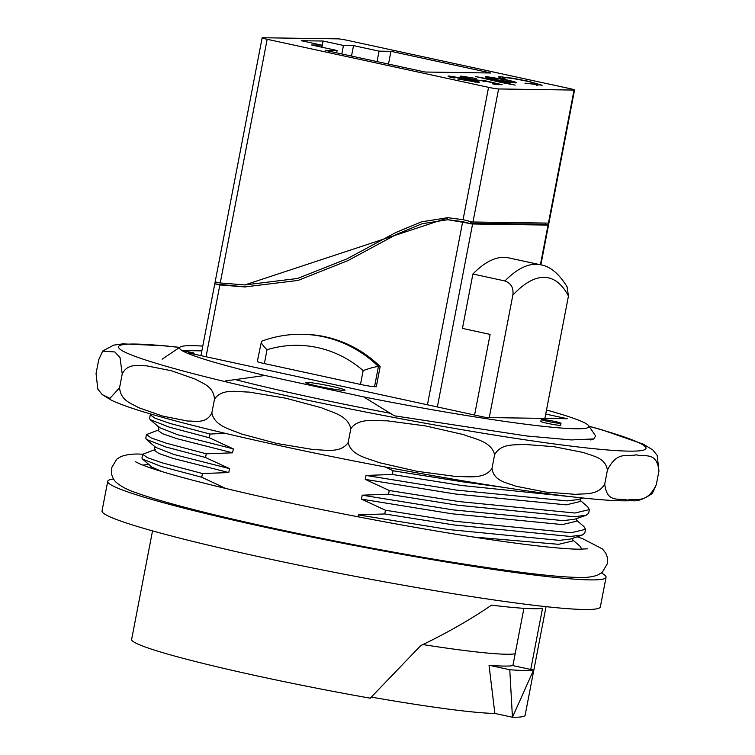 <?xml version="1.0" encoding="UTF-8"?>
<svg xmlns="http://www.w3.org/2000/svg" width="755" height="755" viewBox="0 0 755 755"><rect width="100%" height="100%" fill="white"/><g stroke="black" fill="none" stroke-linecap="round" stroke-linejoin="round"><path stroke-width="1.13" d="M332.209 386.456A20.14 1.302 10.9 0 0 305.445 382.54A20.14 1.302 10.9 0 0 318.223 386.249A20.14 1.302 10.9 0 0 344.988 390.156A20.14 1.302 10.9 0 0 332.209 386.456M547.611 421.328A10.07 0.651 10.9 0 0 560.993 423.291A10.07 0.651 10.9 0 0 554.604 421.432A10.07 0.651 10.9 0 0 541.222 419.478A10.07 0.651 10.9 0 0 547.611 421.328M541.222 419.478L540.844 421.45A10.07 0.651 10.9 0 0 547.233 423.3A10.07 0.651 10.9 0 0 560.616 425.263L560.993 423.291M601.433 572.998A253.737 16.374 -169.1 0 1 606.048 577.282A253.737 16.374 -169.1 0 1 268.761 528A253.737 16.374 -169.1 0 1 107.729 481.322A253.737 16.374 -169.1 0 1 113.599 479.048M606.048 577.282L600.348 606.888A253.737 16.374 -169.1 0 1 263.061 557.605A253.737 16.374 -169.1 0 1 102.029 510.918L107.729 481.322M422.838 644.562A181.238 11.693 -169.1 0 0 515.165 653.764L512.881 665.599L530.746 669.477L542.524 608.303A200.368 12.929 -169.1 0 1 491.514 605.142C470.733 619.411 447.13 632.907 420.724 645.619L370.261 698.196A200.368 12.929 -169.1 0 1 258.795 676.272A200.368 12.929 -169.1 0 1 131.634 639.409L152.529 530.878M546.044 606.661L525.14 715.193A200.368 12.929 -169.1 0 1 512.437 717.25L509.776 669.742L489.023 665.231C500.999 666.231 508.955 666.354 512.881 665.599M201.859 350.858L182.795 350.575L193.893 352.981L188.297 352.896L486.116 417.534L567.25 418.732L545.723 414.061M202.774 346.092A208.427 13.448 10.9 0 0 180.171 347.036A208.427 13.448 10.9 0 0 264.939 375.471L363.674 396.904A208.427 13.448 10.9 0 0 588.645 425.697A208.427 13.448 10.9 0 0 546.507 409.984M225.179 433.313L210.05 434.059L170.035 423.451L155.134 418.261L150.264 414.825L151.085 414.108M158.871 426.594L158.116 430.539L162.75 433.776L176.953 438.683L232.568 452.83L206.247 453.793L166.232 443.176L151.33 437.994L146.47 434.559L159.05 429.803M358.059 516.807L358.417 514.91L448.876 529.566L559.417 540.363L570.733 539.004L582.294 535.04L584.823 533.058L585.54 529.349L571.101 532.747L455.067 521.29L385.456 510.238L361.466 499.121L362.221 495.176L452.679 509.833L563.211 520.629L574.527 519.27L586.097 515.306L588.626 513.324L589.344 509.616L574.895 513.013L458.87 501.556L389.259 490.505L365.26 479.387L366.024 475.442L456.482 490.099L567.014 500.895L578.33 499.536L582.869 497.979M473.243 537.013L558.653 544.317L572.422 541.024L572.96 538.24M361.466 499.121L451.915 513.787L562.456 524.583L576.225 521.29L576.763 518.506M365.26 479.387L455.718 494.053L566.259 504.85L580.019 501.556L580.557 498.772M150.264 414.825L149.556 418.544L150.198 419.657L159.475 427.623L177.708 434.738L233.323 448.885L232.568 452.83M150.198 419.657L169.318 427.16L209.333 437.768L233.323 448.885M146.47 434.559L145.753 438.277L146.404 439.391L155.672 447.356L173.905 454.472L229.529 468.619L228.765 472.564L202.444 473.527L162.429 462.909L147.536 457.728L142.667 454.293L155.256 449.536M146.404 439.391L165.515 446.894L205.53 457.502L229.529 468.619M210.05 434.059L209.333 437.768M206.247 453.793L205.53 457.502M264.939 375.471L225.547 380.945M155.068 446.328L154.313 450.273L158.956 453.51L173.15 458.417L228.765 472.564M142.667 454.293L141.949 458.002L142.601 459.125L161.721 466.628L201.736 477.236L225.707 488.476M202.444 473.527L201.736 477.236M503.189 487.324L462.664 481.822L393.062 470.771L385.361 467.005M580.246 500.395L587.72 506.822L589.344 509.616M576.452 520.129L583.917 526.556L585.54 529.349M142.601 459.125L151.868 467.09L161.947 471.582M214.42 485.739L225.726 488.353M363.674 396.904L394.355 415.807L526.754 435.994L571.28 439.939L593.845 438.929L595.629 435.956L588.645 425.697M366.024 475.442L392.345 474.48L461.956 485.531L574.149 497.026M362.221 495.176L388.542 494.214L458.153 505.265L574.178 516.722L586.097 515.306M358.417 514.91L384.748 513.947L454.35 524.999L570.384 536.456L582.294 535.04M392.345 474.48L393.062 470.771M388.542 494.214L389.259 490.505M384.748 513.947L385.456 510.238M371.347 697.101A181.238 11.693 10.9 0 0 494.865 713.437L512.437 717.25L533.558 670.091A203.397 13.128 -169.1 0 1 509.776 669.742M489.023 665.231L494.865 713.437M515.165 653.764L523.913 608.322M533.558 670.091L530.746 669.477M142.808 465.127A225.547 14.553 -169.1 0 1 148.999 464.618M572.649 539.863L580.123 546.29L581.737 549.083M193.893 352.981L194.271 354.199M588.976 426.179L602.009 429.85L643.354 444.176L652.735 449.895L657.209 455.425L658.945 470.941C656.841 450.971 644.251 457.341 636.305 454.803C627.405 457.039 617.128 450.405 607.407 470.176C605.434 457.209 592.062 456.02 583.615 452.538L554 446.686L523.677 444.346C514.287 445.384 501.216 443.062 494.619 454.727C491.448 441.354 474.433 438.929 463.542 434.606L425.688 425.952L387.126 420.809C375.263 421.016 358.578 417.458 350.811 428.727C347.923 415.212 331.822 412.381 321.536 407.775L285.692 398.178L249.112 392.072C237.863 392.015 222.036 387.966 214.505 399.14C213.325 385.796 202.368 383.455 195.526 379.199L171.366 370.752L146.498 365.807C138.731 366.071 128.057 362.608 122.235 373.904L119.988 357.474L114.854 351.962L102.661 351.113L98.716 359.767L96.055 373.583L97.81 389.127L102.265 394.62L109.956 398.366L119.573 387.711L122.235 373.904M119.573 387.711C120.753 401.056 131.719 403.397 138.552 407.653L162.712 416.109L187.58 421.045C195.347 420.78 206.021 424.244 211.844 412.957C214.741 426.462 230.832 429.293 241.128 433.898L276.962 443.506L313.542 449.612C324.792 449.659 340.628 453.708 348.149 442.534C351.33 455.907 368.336 458.342 379.236 462.655L417.081 471.309L455.652 476.452C467.515 476.254 484.2 479.802 491.967 468.534C493.94 481.501 507.313 482.69 515.759 486.182L545.365 492.034L575.688 494.374C585.087 493.326 598.149 495.648 604.746 483.993C606.85 503.953 619.449 497.583 627.386 500.131C636.286 497.885 646.573 504.519 656.284 484.748L652.339 493.411C644.072 499.159 637.362 501.575 632.228 500.65C622.262 501.188 607.766 500.499 588.73 498.583C521.346 492.156 387.91 469.251 279.057 445.497C227.047 434.191 185.022 423.914 152.991 414.665C134.475 409.342 120.696 404.567 111.646 400.339L102.265 394.62M233.956 379.265A215.477 13.901 10.9 0 0 307.408 396.488A215.477 13.901 10.9 0 0 390.93 413.4M656.284 484.748L658.945 470.941M604.746 483.993L607.407 470.176M491.967 468.534L494.619 454.727M348.149 442.534L350.811 428.727M211.844 412.957L214.505 399.14M472.904 274.008A192.534 65.713 -77.8 0 1 508.511 257.842L540.552 264.797A192.534 65.713 -77.8 0 0 504.944 280.964L472.904 274.008L462.428 328.397L490.108 334.399L474.574 415.033M548.913 222.97A7.928 0.51 -169.1 0 1 548.932 223.018A7.928 0.51 -169.1 0 1 548.432 223.102L472.979 221.989A7.928 0.51 -169.1 0 1 471.139 221.819L470.752 223.81A7.928 0.51 10.9 0 0 472.602 223.98L548.045 225.094A7.928 0.51 10.9 0 0 548.545 225.009A7.928 0.51 10.9 0 0 548.526 224.962L548.894 223.055M214.807 283.786A7.928 0.51 10.9 0 0 214.769 283.823A7.928 0.51 10.9 0 0 214.788 283.871L215.166 281.898A7.928 0.51 -169.1 0 1 215.147 281.851L262.136 37.835A7.928 0.51 10.9 0 1 262.636 37.75L338.089 38.864A7.928 0.51 10.9 0 1 348.121 40.487L569.515 88.533A7.928 0.51 10.9 0 1 574.546 89.996A7.928 0.51 10.9 0 1 574.045 90.072L498.602 88.958L472.979 221.989M363.155 370.611A112.939 105.908 -89.2 0 0 267.025 349.744L264.363 363.561L360.494 384.427L363.155 370.611C369.818 368.166 374.914 366.788 378.434 366.496L374.546 386.692L376.283 386.72L380.171 366.524A124.037 116.317 -89.2 0 0 303.623 334.305L301.887 334.286A124.037 116.317 90.8 0 1 378.434 366.496L380.171 366.524M219.865 284.937L244.752 286.938L298.017 280.445L347.772 260.683L396.762 234.267L422.017 223.763L447.828 219.714L462.692 221.659L470.337 223.584L470.714 221.602L463.07 219.696L447.8 217.685L421.498 221.838L395.941 232.455L346.941 258.871L297.527 278.472L244.837 284.937L220.243 282.965L215.241 281.917L214.864 283.899L219.865 284.937L206.039 356.747M465.08 76.972C463.343 77.057 465.373 77.746 471.148 79.039L483.172 80.936L484.408 80.558L502.179 84.72L496.205 84.626L492.251 83.767L497.205 83.843L487.853 81.653L469.695 78.992C461.513 77.161 458.681 76.208 461.201 76.113L476.518 78.539L465.08 76.972L464.24 77.708M460.125 76.264L461.201 76.113L461.069 76.793M484.229 81.578L484.408 80.558M510.673 82.739L487.381 77.689C484.946 76.925 484.606 76.566 486.371 76.585L506.567 79.851C515.108 81.776 518.081 82.795 515.476 82.918L505.463 81.615L510.673 82.739M485.248 76.755L486.371 76.585L486.229 77.303M516.562 82.757L515.476 82.918M379.057 51.142L390.948 51.321L490.844 72.999L425.093 72.027L325.207 50.349L337.098 50.519L311.57 44.979L321.639 45.13L301.292 40.713L323.112 41.034L343.459 45.451L353.538 45.602L379.057 51.142L377.047 61.599M262.136 37.835A7.928 0.51 10.9 0 0 267.166 39.288L220.243 282.965M463.07 219.696L488.56 87.344L267.166 39.288M488.56 87.344A7.928 0.51 10.9 0 0 498.602 88.958M536.56 85.183L536.663 84.626C539.853 84.532 536.56 83.38 526.773 81.172C516.09 78.935 508.483 77.727 503.972 77.548C501.924 77.529 502.33 77.963 505.189 78.869L501.745 78.35L498.394 76.925L500.008 76.689L512.758 78.237L528.349 81.247L542.175 85.249L524.952 83.154L537.947 84.428L537.777 85.315M503.972 77.548L502.67 77.746L502.528 78.463M505.067 82.663L515.127 85.107L501.896 82.616L475.603 76.529L503.481 81.936L506.935 82.691L505.019 82.918M452.821 76.793C451.179 76.784 451.849 77.189 454.831 78.02L452.056 77.652C447.979 76.557 447.026 76.019 449.197 76.038L469.053 79.266L477.236 81.285C479.68 82.031 480.038 82.389 478.321 82.361L457.558 78.964L467.081 79.105L452.821 76.793L451.811 77.586M448.036 76.198L449.197 76.038L449.065 76.765M479.397 82.21L478.321 82.361M489.259 417.581L512.824 295.214C513.825 288.089 511.192 283.342 504.944 280.964M540.552 264.797C550.121 266.27 558.964 273.612 567.081 286.815L568.449 296.036A181.436 61.919 102.2 0 0 512.824 295.214M544.884 418.402L568.449 296.036M343.459 45.451L341.826 53.954M353.538 45.602L351.519 56.059M323.112 41.034L321.923 47.235M321.639 45.13L321.262 47.084M337.098 50.519L336.655 52.831M388.495 64.081L390.948 51.321M264.363 363.561A11.098 0.717 -169.1 0 1 257.313 361.522L261.494 341.269C274.575 336.428 288.032 334.097 301.887 334.286M374.546 386.692A11.098 0.717 -169.1 0 1 360.494 384.427M267.025 349.744C261.994 344.761 260.286 341.911 261.909 341.203M499.81 77.718L500.008 76.689M496.479 79.926L512.834 82.04L512.702 82.701M511.918 82.606L512.003 82.163C514.023 82.078 511.767 81.295 505.227 79.822L489.778 77.34L488.796 78.256M489.778 77.34C487.673 77.416 489.929 78.19 496.535 79.671M501.49 82.531L501.613 81.908M503.349 82.635L503.481 81.936M497.054 84.645L497.205 83.843M483.077 81.436L483.172 80.936M468.949 79.832L469.053 79.266M477.037 82.304L477.236 81.285M466.949 79.803L467.081 79.105M470.403 79.851L462.324 79.728L474.791 81.615L474.895 81.078L470.403 79.851M474.706 82.05L474.895 81.078M214.864 283.899L245.45 286.947M447.828 219.714L470.337 223.584M448.498 217.704L244.837 284.937M470.875 223.206L545.506 224.31L548.526 224.962M545.506 224.31L545.752 223.055M179.577 347.442A268.544 17.327 10.9 0 0 288.986 396.215A268.544 17.327 10.9 0 0 595.11 448.829A268.544 17.327 10.9 0 0 589.051 426.292M540.41 264.769L548.045 225.094M472.602 223.98L437.362 406.954M548.432 223.102L574.045 90.072M427.424 404.803L462.692 221.659M180.171 347.036L162.117 359.21M151.189 466.505L150.887 468.043M593.524 439.042L590.759 439.986M179.69 347.357L164.911 345.809L122.838 343.865L113.665 345.139L102.803 350.971M135.456 461.777L141.128 464.457C150.547 468.308 166.827 473.319 189.977 479.491C234.475 491.194 289.335 503.406 354.567 516.127C389.297 522.856 422.611 528.821 454.519 534.03C486.343 539.202 513.702 543.119 536.597 545.78C555.274 547.932 569.308 549.074 578.717 549.206L587.588 548.828M142.704 454.18L140.685 454.142C133.484 453.708 126.982 454.482 121.168 456.482L116.714 459.21L111.523 468.015C110.853 474.168 112.486 479.01 116.412 482.52C121.423 486.711 127.972 490.108 136.051 492.704C147.404 496.847 163.269 501.603 183.635 506.983C248.433 524.244 358.918 547.035 447.611 561.465C511.786 571.809 555.35 577.122 578.302 577.396C585.427 577.802 591.845 577.065 597.535 575.168L602.273 572.328L607.464 563.523L607.369 557.35L605.916 553.415L602.575 549.017L582.935 538.825L577.169 536.796M475.622 81.493L475.49 82.144M200.934 355.643L214.769 283.823M540.873 264.873L548.545 225.009M548.932 223.018L574.546 89.996"/></g></svg>
